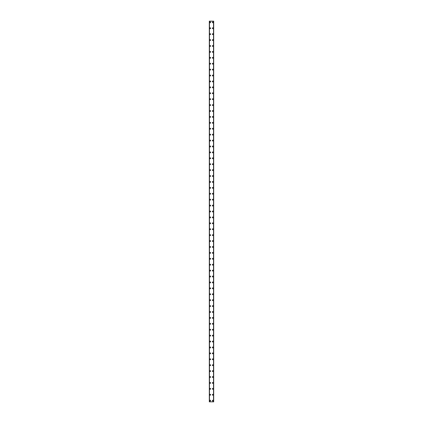 <?xml version="1.0" encoding="UTF-8"?>
<svg xmlns="http://www.w3.org/2000/svg" width="423" height="423" viewBox="0 0 423 423"><rect width="100%" height="100%" fill="white"/><g stroke="black" fill="none" stroke-linecap="round" stroke-linejoin="round"><path stroke-width="0.63" d="M209.755 400.666A0.444 0.444 0 0 1 210.199 400.227A0.444 0.444 0 0 1 210.643 400.666A0.444 0.444 0 0 1 210.199 401.11A0.444 0.444 0 0 1 209.755 400.666M209.755 394.754A0.444 0.444 0 0 1 210.199 394.315A0.444 0.444 0 0 1 210.643 394.754A0.444 0.444 0 0 1 210.199 395.198A0.444 0.444 0 0 1 209.755 394.754M209.755 388.843A0.444 0.444 0 0 1 210.199 388.404A0.444 0.444 0 0 1 210.643 388.843A0.444 0.444 0 0 1 210.199 389.287A0.444 0.444 0 0 1 209.755 388.843M209.755 382.931A0.444 0.444 0 0 1 210.199 382.492A0.444 0.444 0 0 1 210.643 382.931A0.444 0.444 0 0 1 210.199 383.375A0.444 0.444 0 0 1 209.755 382.931M209.755 377.02A0.444 0.444 0 0 1 210.199 376.576A0.444 0.444 0 0 1 210.643 377.02A0.444 0.444 0 0 1 210.199 377.464A0.444 0.444 0 0 1 209.755 377.02M209.755 371.108A0.444 0.444 0 0 1 210.199 370.664A0.444 0.444 0 0 1 210.643 371.108A0.444 0.444 0 0 1 210.199 371.553A0.444 0.444 0 0 1 209.755 371.108M209.755 365.197A0.444 0.444 0 0 1 210.199 364.753A0.444 0.444 0 0 1 210.643 365.197A0.444 0.444 0 0 1 210.199 365.641A0.444 0.444 0 0 1 209.755 365.197M209.755 359.286A0.444 0.444 0 0 1 210.199 358.841A0.444 0.444 0 0 1 210.643 359.286A0.444 0.444 0 0 1 210.199 359.73A0.444 0.444 0 0 1 209.755 359.286M209.755 353.374A0.444 0.444 0 0 1 210.199 352.93A0.444 0.444 0 0 1 210.643 353.374A0.444 0.444 0 0 1 210.199 353.818A0.444 0.444 0 0 1 209.755 353.374M209.755 347.463A0.444 0.444 0 0 1 210.199 347.019A0.444 0.444 0 0 1 210.643 347.463A0.444 0.444 0 0 1 210.199 347.907A0.444 0.444 0 0 1 209.755 347.463M209.755 341.551A0.444 0.444 0 0 1 210.199 341.107A0.444 0.444 0 0 1 210.643 341.551A0.444 0.444 0 0 1 210.199 341.995A0.444 0.444 0 0 1 209.755 341.551M209.755 335.64A0.444 0.444 0 0 1 210.199 335.196A0.444 0.444 0 0 1 210.643 335.64A0.444 0.444 0 0 1 210.199 336.084A0.444 0.444 0 0 1 209.755 335.64M209.755 329.729A0.444 0.444 0 0 1 210.199 329.284A0.444 0.444 0 0 1 210.643 329.729A0.444 0.444 0 0 1 210.199 330.173A0.444 0.444 0 0 1 209.755 329.729M209.755 323.817A0.444 0.444 0 0 1 210.199 323.373A0.444 0.444 0 0 1 210.643 323.817A0.444 0.444 0 0 1 210.199 324.261A0.444 0.444 0 0 1 209.755 323.817M209.755 317.906A0.444 0.444 0 0 1 210.199 317.462A0.444 0.444 0 0 1 210.643 317.906A0.444 0.444 0 0 1 210.199 318.35A0.444 0.444 0 0 1 209.755 317.906M209.755 311.994A0.444 0.444 0 0 1 210.199 311.55A0.444 0.444 0 0 1 210.643 311.994A0.444 0.444 0 0 1 210.199 312.438A0.444 0.444 0 0 1 209.755 311.994M209.755 306.083A0.444 0.444 0 0 1 210.199 305.639A0.444 0.444 0 0 1 210.643 306.083A0.444 0.444 0 0 1 210.199 306.527A0.444 0.444 0 0 1 209.755 306.083M209.755 300.171A0.444 0.444 0 0 1 210.199 299.727A0.444 0.444 0 0 1 210.643 300.171A0.444 0.444 0 0 1 210.199 300.616A0.444 0.444 0 0 1 209.755 300.171M209.755 294.26A0.444 0.444 0 0 1 210.199 293.816A0.444 0.444 0 0 1 210.643 294.26A0.444 0.444 0 0 1 210.199 294.704A0.444 0.444 0 0 1 209.755 294.26M209.755 288.349A0.444 0.444 0 0 1 210.199 287.904A0.444 0.444 0 0 1 210.643 288.349A0.444 0.444 0 0 1 210.199 288.793A0.444 0.444 0 0 1 209.755 288.349M209.755 282.437A0.444 0.444 0 0 1 210.199 281.993A0.444 0.444 0 0 1 210.643 282.437A0.444 0.444 0 0 1 210.199 282.881A0.444 0.444 0 0 1 209.755 282.437M209.755 276.526A0.444 0.444 0 0 1 210.199 276.082A0.444 0.444 0 0 1 210.643 276.526A0.444 0.444 0 0 1 210.199 276.97A0.444 0.444 0 0 1 209.755 276.526M209.755 270.614A0.444 0.444 0 0 1 210.199 270.17A0.444 0.444 0 0 1 210.643 270.614A0.444 0.444 0 0 1 210.199 271.058A0.444 0.444 0 0 1 209.755 270.614M209.755 264.703A0.444 0.444 0 0 1 210.199 264.259A0.444 0.444 0 0 1 210.643 264.703A0.444 0.444 0 0 1 210.199 265.147A0.444 0.444 0 0 1 209.755 264.703M209.755 258.791A0.444 0.444 0 0 1 210.199 258.347A0.444 0.444 0 0 1 210.643 258.791A0.444 0.444 0 0 1 210.199 259.236A0.444 0.444 0 0 1 209.755 258.791M209.755 252.88A0.444 0.444 0 0 1 210.199 252.436A0.444 0.444 0 0 1 210.643 252.88A0.444 0.444 0 0 1 210.199 253.324A0.444 0.444 0 0 1 209.755 252.88M209.755 246.969A0.444 0.444 0 0 1 210.199 246.524A0.444 0.444 0 0 1 210.643 246.969A0.444 0.444 0 0 1 210.199 247.413A0.444 0.444 0 0 1 209.755 246.969M209.755 241.057A0.444 0.444 0 0 1 210.199 240.613A0.444 0.444 0 0 1 210.643 241.057A0.444 0.444 0 0 1 210.199 241.501A0.444 0.444 0 0 1 209.755 241.057M209.755 235.146A0.444 0.444 0 0 1 210.199 234.702A0.444 0.444 0 0 1 210.643 235.146A0.444 0.444 0 0 1 210.199 235.59A0.444 0.444 0 0 1 209.755 235.146M209.755 229.234A0.444 0.444 0 0 1 210.199 228.79A0.444 0.444 0 0 1 210.643 229.234A0.444 0.444 0 0 1 210.199 229.678A0.444 0.444 0 0 1 209.755 229.234M209.755 223.323A0.444 0.444 0 0 1 210.199 222.879A0.444 0.444 0 0 1 210.643 223.323A0.444 0.444 0 0 1 210.199 223.767A0.444 0.444 0 0 1 209.755 223.323M209.755 217.411A0.444 0.444 0 0 1 210.199 216.967A0.444 0.444 0 0 1 210.643 217.411A0.444 0.444 0 0 1 210.199 217.856A0.444 0.444 0 0 1 209.755 217.411M209.755 211.5A0.444 0.444 0 0 1 210.199 211.056A0.444 0.444 0 0 1 210.643 211.5A0.444 0.444 0 0 1 210.199 211.944A0.444 0.444 0 0 1 209.755 211.5M209.755 205.589A0.444 0.444 0 0 1 210.199 205.144A0.444 0.444 0 0 1 210.643 205.589A0.444 0.444 0 0 1 210.199 206.033A0.444 0.444 0 0 1 209.755 205.589M209.755 199.677A0.444 0.444 0 0 1 210.199 199.233A0.444 0.444 0 0 1 210.643 199.677A0.444 0.444 0 0 1 210.199 200.121A0.444 0.444 0 0 1 209.755 199.677M209.755 193.766A0.444 0.444 0 0 1 210.199 193.322A0.444 0.444 0 0 1 210.643 193.766A0.444 0.444 0 0 1 210.199 194.21A0.444 0.444 0 0 1 209.755 193.766M209.755 187.854A0.444 0.444 0 0 1 210.199 187.41A0.444 0.444 0 0 1 210.643 187.854A0.444 0.444 0 0 1 210.199 188.298A0.444 0.444 0 0 1 209.755 187.854M209.755 181.943A0.444 0.444 0 0 1 210.199 181.499A0.444 0.444 0 0 1 210.643 181.943A0.444 0.444 0 0 1 210.199 182.387A0.444 0.444 0 0 1 209.755 181.943M209.755 176.031A0.444 0.444 0 0 1 210.199 175.587A0.444 0.444 0 0 1 210.643 176.031A0.444 0.444 0 0 1 210.199 176.476A0.444 0.444 0 0 1 209.755 176.031M209.755 170.12A0.444 0.444 0 0 1 210.199 169.676A0.444 0.444 0 0 1 210.643 170.12A0.444 0.444 0 0 1 210.199 170.564A0.444 0.444 0 0 1 209.755 170.12M209.755 164.209A0.444 0.444 0 0 1 210.199 163.764A0.444 0.444 0 0 1 210.643 164.209A0.444 0.444 0 0 1 210.199 164.653A0.444 0.444 0 0 1 209.755 164.209M209.755 158.297A0.444 0.444 0 0 1 210.199 157.853A0.444 0.444 0 0 1 210.643 158.297A0.444 0.444 0 0 1 210.199 158.741A0.444 0.444 0 0 1 209.755 158.297M209.755 152.386A0.444 0.444 0 0 1 210.199 151.942A0.444 0.444 0 0 1 210.643 152.386A0.444 0.444 0 0 1 210.199 152.83A0.444 0.444 0 0 1 209.755 152.386M209.755 146.474A0.444 0.444 0 0 1 210.199 146.03A0.444 0.444 0 0 1 210.643 146.474A0.444 0.444 0 0 1 210.199 146.918A0.444 0.444 0 0 1 209.755 146.474M209.755 140.563A0.444 0.444 0 0 1 210.199 140.119A0.444 0.444 0 0 1 210.643 140.563A0.444 0.444 0 0 1 210.199 141.007A0.444 0.444 0 0 1 209.755 140.563M209.755 134.651A0.444 0.444 0 0 1 210.199 134.207A0.444 0.444 0 0 1 210.643 134.651A0.444 0.444 0 0 1 210.199 135.096A0.444 0.444 0 0 1 209.755 134.651M209.755 128.74A0.444 0.444 0 0 1 210.199 128.296A0.444 0.444 0 0 1 210.643 128.74A0.444 0.444 0 0 1 210.199 129.184A0.444 0.444 0 0 1 209.755 128.74M209.755 122.829A0.444 0.444 0 0 1 210.199 122.384A0.444 0.444 0 0 1 210.643 122.829A0.444 0.444 0 0 1 210.199 123.273A0.444 0.444 0 0 1 209.755 122.829M209.755 116.917A0.444 0.444 0 0 1 210.199 116.473A0.444 0.444 0 0 1 210.643 116.917A0.444 0.444 0 0 1 210.199 117.361A0.444 0.444 0 0 1 209.755 116.917M209.755 111.006A0.444 0.444 0 0 1 210.199 110.562A0.444 0.444 0 0 1 210.643 111.006A0.444 0.444 0 0 1 210.199 111.45A0.444 0.444 0 0 1 209.755 111.006M209.755 105.094A0.444 0.444 0 0 1 210.199 104.65A0.444 0.444 0 0 1 210.643 105.094A0.444 0.444 0 0 1 210.199 105.539A0.444 0.444 0 0 1 209.755 105.094M209.755 99.183A0.444 0.444 0 0 1 210.199 98.739A0.444 0.444 0 0 1 210.643 99.183A0.444 0.444 0 0 1 210.199 99.627A0.444 0.444 0 0 1 209.755 99.183M209.755 93.272A0.444 0.444 0 0 1 210.199 92.827A0.444 0.444 0 0 1 210.643 93.272A0.444 0.444 0 0 1 210.199 93.716A0.444 0.444 0 0 1 209.755 93.272M209.755 87.36A0.444 0.444 0 0 1 210.199 86.916A0.444 0.444 0 0 1 210.643 87.36A0.444 0.444 0 0 1 210.199 87.804A0.444 0.444 0 0 1 209.755 87.36M209.755 81.449A0.444 0.444 0 0 1 210.199 81.005A0.444 0.444 0 0 1 210.643 81.449A0.444 0.444 0 0 1 210.199 81.893A0.444 0.444 0 0 1 209.755 81.449M209.755 75.537A0.444 0.444 0 0 1 210.199 75.093A0.444 0.444 0 0 1 210.643 75.537A0.444 0.444 0 0 1 210.199 75.981A0.444 0.444 0 0 1 209.755 75.537M209.755 69.626A0.444 0.444 0 0 1 210.199 69.182A0.444 0.444 0 0 1 210.643 69.626A0.444 0.444 0 0 1 210.199 70.07A0.444 0.444 0 0 1 209.755 69.626M209.755 63.714A0.444 0.444 0 0 1 210.199 63.27A0.444 0.444 0 0 1 210.643 63.714A0.444 0.444 0 0 1 210.199 64.159A0.444 0.444 0 0 1 209.755 63.714M209.755 57.803A0.444 0.444 0 0 1 210.199 57.359A0.444 0.444 0 0 1 210.643 57.803A0.444 0.444 0 0 1 210.199 58.247A0.444 0.444 0 0 1 209.755 57.803M209.755 51.892A0.444 0.444 0 0 1 210.199 51.447A0.444 0.444 0 0 1 210.643 51.892A0.444 0.444 0 0 1 210.199 52.336A0.444 0.444 0 0 1 209.755 51.892M209.755 45.98A0.444 0.444 0 0 1 210.199 45.536A0.444 0.444 0 0 1 210.643 45.98A0.444 0.444 0 0 1 210.199 46.424A0.444 0.444 0 0 1 209.755 45.98M209.755 40.069A0.444 0.444 0 0 1 210.199 39.625A0.444 0.444 0 0 1 210.643 40.069A0.444 0.444 0 0 1 210.199 40.508A0.444 0.444 0 0 1 209.755 40.069M209.755 34.157A0.444 0.444 0 0 1 210.199 33.713A0.444 0.444 0 0 1 210.643 34.157A0.444 0.444 0 0 1 210.199 34.596A0.444 0.444 0 0 1 209.755 34.157M209.755 28.246A0.444 0.444 0 0 1 210.199 27.802A0.444 0.444 0 0 1 210.643 28.246A0.444 0.444 0 0 1 210.199 28.685A0.444 0.444 0 0 1 209.755 28.246M209.755 22.334A0.444 0.444 0 0 1 210.199 21.89A0.444 0.444 0 0 1 210.643 22.334A0.444 0.444 0 0 1 210.199 22.773A0.444 0.444 0 0 1 209.755 22.334M212.357 400.666A0.444 0.444 0 0 1 212.801 400.227A0.444 0.444 0 0 1 213.245 400.666A0.444 0.444 0 0 1 212.801 401.11A0.444 0.444 0 0 1 212.357 400.666M212.357 394.754A0.444 0.444 0 0 1 212.801 394.315A0.444 0.444 0 0 1 213.245 394.754A0.444 0.444 0 0 1 212.801 395.198A0.444 0.444 0 0 1 212.357 394.754M212.357 388.843A0.444 0.444 0 0 1 212.801 388.404A0.444 0.444 0 0 1 213.245 388.843A0.444 0.444 0 0 1 212.801 389.287A0.444 0.444 0 0 1 212.357 388.843M212.357 382.931A0.444 0.444 0 0 1 212.801 382.492A0.444 0.444 0 0 1 213.245 382.931A0.444 0.444 0 0 1 212.801 383.375A0.444 0.444 0 0 1 212.357 382.931M212.357 377.02A0.444 0.444 0 0 1 212.801 376.576A0.444 0.444 0 0 1 213.245 377.02A0.444 0.444 0 0 1 212.801 377.464A0.444 0.444 0 0 1 212.357 377.02M212.357 371.108A0.444 0.444 0 0 1 212.801 370.664A0.444 0.444 0 0 1 213.245 371.108A0.444 0.444 0 0 1 212.801 371.553A0.444 0.444 0 0 1 212.357 371.108M212.357 365.197A0.444 0.444 0 0 1 212.801 364.753A0.444 0.444 0 0 1 213.245 365.197A0.444 0.444 0 0 1 212.801 365.641A0.444 0.444 0 0 1 212.357 365.197M212.357 359.286A0.444 0.444 0 0 1 212.801 358.841A0.444 0.444 0 0 1 213.245 359.286A0.444 0.444 0 0 1 212.801 359.73A0.444 0.444 0 0 1 212.357 359.286M212.357 353.374A0.444 0.444 0 0 1 212.801 352.93A0.444 0.444 0 0 1 213.245 353.374A0.444 0.444 0 0 1 212.801 353.818A0.444 0.444 0 0 1 212.357 353.374M212.357 347.463A0.444 0.444 0 0 1 212.801 347.019A0.444 0.444 0 0 1 213.245 347.463A0.444 0.444 0 0 1 212.801 347.907A0.444 0.444 0 0 1 212.357 347.463M212.357 341.551A0.444 0.444 0 0 1 212.801 341.107A0.444 0.444 0 0 1 213.245 341.551A0.444 0.444 0 0 1 212.801 341.995A0.444 0.444 0 0 1 212.357 341.551M212.357 335.64A0.444 0.444 0 0 1 212.801 335.196A0.444 0.444 0 0 1 213.245 335.64A0.444 0.444 0 0 1 212.801 336.084A0.444 0.444 0 0 1 212.357 335.64M212.357 329.729A0.444 0.444 0 0 1 212.801 329.284A0.444 0.444 0 0 1 213.245 329.729A0.444 0.444 0 0 1 212.801 330.173A0.444 0.444 0 0 1 212.357 329.729M212.357 323.817A0.444 0.444 0 0 1 212.801 323.373A0.444 0.444 0 0 1 213.245 323.817A0.444 0.444 0 0 1 212.801 324.261A0.444 0.444 0 0 1 212.357 323.817M212.357 317.906A0.444 0.444 0 0 1 212.801 317.462A0.444 0.444 0 0 1 213.245 317.906A0.444 0.444 0 0 1 212.801 318.35A0.444 0.444 0 0 1 212.357 317.906M212.357 311.994A0.444 0.444 0 0 1 212.801 311.55A0.444 0.444 0 0 1 213.245 311.994A0.444 0.444 0 0 1 212.801 312.438A0.444 0.444 0 0 1 212.357 311.994M212.357 306.083A0.444 0.444 0 0 1 212.801 305.639A0.444 0.444 0 0 1 213.245 306.083A0.444 0.444 0 0 1 212.801 306.527A0.444 0.444 0 0 1 212.357 306.083M212.357 300.171A0.444 0.444 0 0 1 212.801 299.727A0.444 0.444 0 0 1 213.245 300.171A0.444 0.444 0 0 1 212.801 300.616A0.444 0.444 0 0 1 212.357 300.171M212.357 294.26A0.444 0.444 0 0 1 212.801 293.816A0.444 0.444 0 0 1 213.245 294.26A0.444 0.444 0 0 1 212.801 294.704A0.444 0.444 0 0 1 212.357 294.26M212.357 288.349A0.444 0.444 0 0 1 212.801 287.904A0.444 0.444 0 0 1 213.245 288.349A0.444 0.444 0 0 1 212.801 288.793A0.444 0.444 0 0 1 212.357 288.349M212.357 282.437A0.444 0.444 0 0 1 212.801 281.993A0.444 0.444 0 0 1 213.245 282.437A0.444 0.444 0 0 1 212.801 282.881A0.444 0.444 0 0 1 212.357 282.437M212.357 276.526A0.444 0.444 0 0 1 212.801 276.082A0.444 0.444 0 0 1 213.245 276.526A0.444 0.444 0 0 1 212.801 276.97A0.444 0.444 0 0 1 212.357 276.526M212.357 270.614A0.444 0.444 0 0 1 212.801 270.17A0.444 0.444 0 0 1 213.245 270.614A0.444 0.444 0 0 1 212.801 271.058A0.444 0.444 0 0 1 212.357 270.614M212.357 264.703A0.444 0.444 0 0 1 212.801 264.259A0.444 0.444 0 0 1 213.245 264.703A0.444 0.444 0 0 1 212.801 265.147A0.444 0.444 0 0 1 212.357 264.703M212.357 258.791A0.444 0.444 0 0 1 212.801 258.347A0.444 0.444 0 0 1 213.245 258.791A0.444 0.444 0 0 1 212.801 259.236A0.444 0.444 0 0 1 212.357 258.791M212.357 252.88A0.444 0.444 0 0 1 212.801 252.436A0.444 0.444 0 0 1 213.245 252.88A0.444 0.444 0 0 1 212.801 253.324A0.444 0.444 0 0 1 212.357 252.88M212.357 246.969A0.444 0.444 0 0 1 212.801 246.524A0.444 0.444 0 0 1 213.245 246.969A0.444 0.444 0 0 1 212.801 247.413A0.444 0.444 0 0 1 212.357 246.969M212.357 241.057A0.444 0.444 0 0 1 212.801 240.613A0.444 0.444 0 0 1 213.245 241.057A0.444 0.444 0 0 1 212.801 241.501A0.444 0.444 0 0 1 212.357 241.057M212.357 235.146A0.444 0.444 0 0 1 212.801 234.702A0.444 0.444 0 0 1 213.245 235.146A0.444 0.444 0 0 1 212.801 235.59A0.444 0.444 0 0 1 212.357 235.146M212.357 229.234A0.444 0.444 0 0 1 212.801 228.79A0.444 0.444 0 0 1 213.245 229.234A0.444 0.444 0 0 1 212.801 229.678A0.444 0.444 0 0 1 212.357 229.234M212.357 223.323A0.444 0.444 0 0 1 212.801 222.879A0.444 0.444 0 0 1 213.245 223.323A0.444 0.444 0 0 1 212.801 223.767A0.444 0.444 0 0 1 212.357 223.323M212.357 217.411A0.444 0.444 0 0 1 212.801 216.967A0.444 0.444 0 0 1 213.245 217.411A0.444 0.444 0 0 1 212.801 217.856A0.444 0.444 0 0 1 212.357 217.411M212.357 211.5A0.444 0.444 0 0 1 212.801 211.056A0.444 0.444 0 0 1 213.245 211.5A0.444 0.444 0 0 1 212.801 211.944A0.444 0.444 0 0 1 212.357 211.5M212.357 205.589A0.444 0.444 0 0 1 212.801 205.144A0.444 0.444 0 0 1 213.245 205.589A0.444 0.444 0 0 1 212.801 206.033A0.444 0.444 0 0 1 212.357 205.589M212.357 199.677A0.444 0.444 0 0 1 212.801 199.233A0.444 0.444 0 0 1 213.245 199.677A0.444 0.444 0 0 1 212.801 200.121A0.444 0.444 0 0 1 212.357 199.677M212.357 193.766A0.444 0.444 0 0 1 212.801 193.322A0.444 0.444 0 0 1 213.245 193.766A0.444 0.444 0 0 1 212.801 194.21A0.444 0.444 0 0 1 212.357 193.766M212.357 187.854A0.444 0.444 0 0 1 212.801 187.41A0.444 0.444 0 0 1 213.245 187.854A0.444 0.444 0 0 1 212.801 188.298A0.444 0.444 0 0 1 212.357 187.854M212.357 181.943A0.444 0.444 0 0 1 212.801 181.499A0.444 0.444 0 0 1 213.245 181.943A0.444 0.444 0 0 1 212.801 182.387A0.444 0.444 0 0 1 212.357 181.943M212.357 176.031A0.444 0.444 0 0 1 212.801 175.587A0.444 0.444 0 0 1 213.245 176.031A0.444 0.444 0 0 1 212.801 176.476A0.444 0.444 0 0 1 212.357 176.031M212.357 170.12A0.444 0.444 0 0 1 212.801 169.676A0.444 0.444 0 0 1 213.245 170.12A0.444 0.444 0 0 1 212.801 170.564A0.444 0.444 0 0 1 212.357 170.12M212.357 164.209A0.444 0.444 0 0 1 212.801 163.764A0.444 0.444 0 0 1 213.245 164.209A0.444 0.444 0 0 1 212.801 164.653A0.444 0.444 0 0 1 212.357 164.209M212.357 158.297A0.444 0.444 0 0 1 212.801 157.853A0.444 0.444 0 0 1 213.245 158.297A0.444 0.444 0 0 1 212.801 158.741A0.444 0.444 0 0 1 212.357 158.297M212.357 152.386A0.444 0.444 0 0 1 212.801 151.942A0.444 0.444 0 0 1 213.245 152.386A0.444 0.444 0 0 1 212.801 152.83A0.444 0.444 0 0 1 212.357 152.386M212.357 146.474A0.444 0.444 0 0 1 212.801 146.03A0.444 0.444 0 0 1 213.245 146.474A0.444 0.444 0 0 1 212.801 146.918A0.444 0.444 0 0 1 212.357 146.474M212.357 140.563A0.444 0.444 0 0 1 212.801 140.119A0.444 0.444 0 0 1 213.245 140.563A0.444 0.444 0 0 1 212.801 141.007A0.444 0.444 0 0 1 212.357 140.563M212.357 134.651A0.444 0.444 0 0 1 212.801 134.207A0.444 0.444 0 0 1 213.245 134.651A0.444 0.444 0 0 1 212.801 135.096A0.444 0.444 0 0 1 212.357 134.651M212.357 128.74A0.444 0.444 0 0 1 212.801 128.296A0.444 0.444 0 0 1 213.245 128.74A0.444 0.444 0 0 1 212.801 129.184A0.444 0.444 0 0 1 212.357 128.74M212.357 122.829A0.444 0.444 0 0 1 212.801 122.384A0.444 0.444 0 0 1 213.245 122.829A0.444 0.444 0 0 1 212.801 123.273A0.444 0.444 0 0 1 212.357 122.829M212.357 116.917A0.444 0.444 0 0 1 212.801 116.473A0.444 0.444 0 0 1 213.245 116.917A0.444 0.444 0 0 1 212.801 117.361A0.444 0.444 0 0 1 212.357 116.917M212.357 111.006A0.444 0.444 0 0 1 212.801 110.562A0.444 0.444 0 0 1 213.245 111.006A0.444 0.444 0 0 1 212.801 111.45A0.444 0.444 0 0 1 212.357 111.006M212.357 105.094A0.444 0.444 0 0 1 212.801 104.65A0.444 0.444 0 0 1 213.245 105.094A0.444 0.444 0 0 1 212.801 105.539A0.444 0.444 0 0 1 212.357 105.094M212.357 99.183A0.444 0.444 0 0 1 212.801 98.739A0.444 0.444 0 0 1 213.245 99.183A0.444 0.444 0 0 1 212.801 99.627A0.444 0.444 0 0 1 212.357 99.183M212.357 93.272A0.444 0.444 0 0 1 212.801 92.827A0.444 0.444 0 0 1 213.245 93.272A0.444 0.444 0 0 1 212.801 93.716A0.444 0.444 0 0 1 212.357 93.272M212.357 87.36A0.444 0.444 0 0 1 212.801 86.916A0.444 0.444 0 0 1 213.245 87.36A0.444 0.444 0 0 1 212.801 87.804A0.444 0.444 0 0 1 212.357 87.36M212.357 81.449A0.444 0.444 0 0 1 212.801 81.005A0.444 0.444 0 0 1 213.245 81.449A0.444 0.444 0 0 1 212.801 81.893A0.444 0.444 0 0 1 212.357 81.449M212.357 75.537A0.444 0.444 0 0 1 212.801 75.093A0.444 0.444 0 0 1 213.245 75.537A0.444 0.444 0 0 1 212.801 75.981A0.444 0.444 0 0 1 212.357 75.537M212.357 69.626A0.444 0.444 0 0 1 212.801 69.182A0.444 0.444 0 0 1 213.245 69.626A0.444 0.444 0 0 1 212.801 70.07A0.444 0.444 0 0 1 212.357 69.626M212.357 63.714A0.444 0.444 0 0 1 212.801 63.27A0.444 0.444 0 0 1 213.245 63.714A0.444 0.444 0 0 1 212.801 64.159A0.444 0.444 0 0 1 212.357 63.714M212.357 57.803A0.444 0.444 0 0 1 212.801 57.359A0.444 0.444 0 0 1 213.245 57.803A0.444 0.444 0 0 1 212.801 58.247A0.444 0.444 0 0 1 212.357 57.803M212.357 51.892A0.444 0.444 0 0 1 212.801 51.447A0.444 0.444 0 0 1 213.245 51.892A0.444 0.444 0 0 1 212.801 52.336A0.444 0.444 0 0 1 212.357 51.892M212.357 45.98A0.444 0.444 0 0 1 212.801 45.536A0.444 0.444 0 0 1 213.245 45.98A0.444 0.444 0 0 1 212.801 46.424A0.444 0.444 0 0 1 212.357 45.98M212.357 40.069A0.444 0.444 0 0 1 212.801 39.625A0.444 0.444 0 0 1 213.245 40.069A0.444 0.444 0 0 1 212.801 40.508A0.444 0.444 0 0 1 212.357 40.069M212.357 34.157A0.444 0.444 0 0 1 212.801 33.713A0.444 0.444 0 0 1 213.245 34.157A0.444 0.444 0 0 1 212.801 34.596A0.444 0.444 0 0 1 212.357 34.157M212.357 28.246A0.444 0.444 0 0 1 212.801 27.802A0.444 0.444 0 0 1 213.245 28.246A0.444 0.444 0 0 1 212.801 28.685A0.444 0.444 0 0 1 212.357 28.246M212.357 22.334A0.444 0.444 0 0 1 212.801 21.89A0.444 0.444 0 0 1 213.245 22.334A0.444 0.444 0 0 1 212.801 22.773A0.444 0.444 0 0 1 212.357 22.334M213.663 21.15L209.311 21.15L209.311 401.85L213.689 401.85L213.689 21.15L213.663 401.85M213.552 401.85L213.552 21.15L213.562 401.85M209.438 401.85L209.438 21.15L209.448 401.85M209.311 21.15L209.311 401.85L209.311 21.15M209.485 21.15L209.485 401.85M213.515 21.15L213.515 401.85M213.689 21.15L213.689 401.85L213.689 21.15M209.337 21.15L209.337 401.85"/></g></svg>
